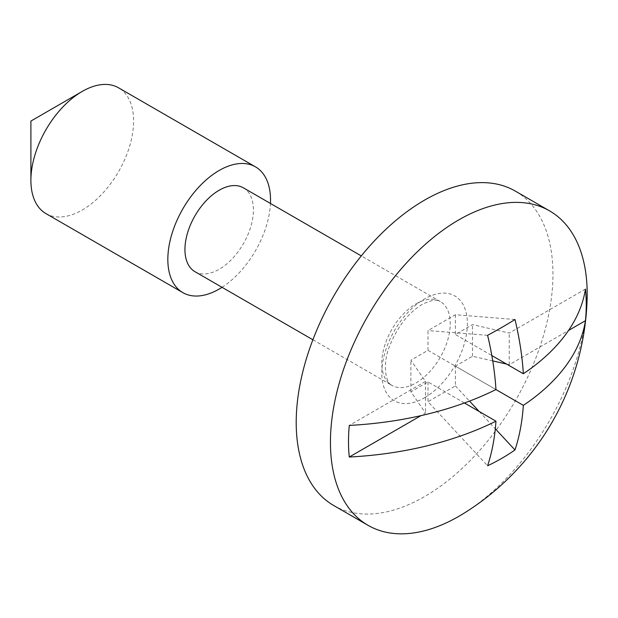 <?xml version="1.0" encoding="UTF-8"?>
<svg xmlns="http://www.w3.org/2000/svg" width="618" height="618" viewBox="0 0 618 618"><rect width="100%" height="100%" fill="white"/><g stroke="black" fill="none" stroke-linecap="round" stroke-linejoin="round"><path stroke-width="0.46" stroke-dasharray="3.09 2.32" d="M333.805 505.57A181.545 104.821 120 0 0 424.581 496.578A181.545 104.821 120 0 0 543.183 336.594A181.545 104.821 120 0 0 515.35 191.117M45.941 213.596A72.623 41.924 120 0 0 82.248 209.996A72.623 41.924 120 0 0 129.687 146.002A72.623 41.924 120 0 0 118.556 87.81M194.971 271.688A48.413 27.949 120 0 0 219.181 269.286A48.413 27.949 120 0 0 250.808 226.628A48.413 27.949 120 0 0 243.384 187.833M514.987 319.506L455.389 314.747L428.004 330.56L428.004 350.321L410.885 360.201L425.501 381.414L349.286 425.416M428.004 350.321L495.96 389.556L455.389 366.134L455.389 385.895L428.004 401.708L487.602 465.763M464.442 402.982L428.004 381.947L410.885 391.827L425.501 413.033L420.989 415.636M425.501 381.414L425.501 413.033M463.5 513.543A181.545 104.821 120 0 0 587.1 299.444M222.04 287.308A72.623 41.924 120 0 0 270.452 203.461M585.455 289.062L509.24 333.063L472.507 324.628L455.389 334.508L491.835 355.551M506.613 364.087L509.24 364.69L568.521 330.46M492.739 360.897L472.507 356.254L455.389 366.134M509.24 364.69L509.24 333.063M410.885 391.827L410.885 360.201M455.389 314.747L455.389 334.508M428.004 381.947L428.004 401.708M472.507 356.254L472.507 324.628M455.389 385.895L469.525 401.097M479.228 411.518L495.312 428.807M487.602 335.319L428.004 330.56M424.581 397.753A60.518 34.94 120 0 0 467.37 323.639A60.518 34.94 120 0 0 424.581 298.934A60.518 34.94 120 0 0 381.785 373.048A60.518 34.94 120 0 0 424.581 397.753M416.022 303.878A48.413 27.949 -60 0 1 440.225 301.476A48.413 27.949 -60 0 1 447.648 340.271A48.413 27.949 -60 0 1 416.022 382.936A48.413 27.949 -60 0 1 391.812 385.331A48.413 27.949 -60 0 1 384.396 346.536A48.413 27.949 -60 0 1 416.022 303.878M312.886 339.761L391.812 385.331C386.057 383.732 381.839 364.496 389.788 345.678C397.544 326.613 408.305 312.886 422.071 304.473C436.826 297.243 438.996 301.321 440.225 301.476L361.298 255.906"/><path stroke-width="0.93" d="M549.587 210.885L515.35 191.117A181.545 104.821 120 0 0 424.581 200.108A181.545 104.821 120 0 0 305.98 360.093A181.545 104.821 120 0 0 333.805 505.57L368.042 525.331A181.545 104.821 120 0 0 458.811 516.347A181.545 104.821 120 0 0 463.5 513.543A261.383 261.383 0 0 0 587.1 299.444A181.545 104.821 120 0 0 549.587 210.885A181.545 104.821 120 0 0 458.811 219.877A181.545 104.821 120 0 0 340.209 379.854A181.545 104.821 120 0 0 368.042 525.331M30.9 180.348L30.9 121.058L82.248 91.41A72.623 41.924 120 0 0 30.9 180.348A72.623 41.924 120 0 0 45.941 213.596L182.874 292.646A72.623 41.924 120 0 0 219.181 289.054A72.623 41.924 120 0 0 222.04 287.308M270.452 203.461A72.623 41.924 120 0 0 255.489 166.868A72.623 41.924 120 0 0 219.181 170.468A72.623 41.924 120 0 0 171.742 234.461A72.623 41.924 120 0 0 182.874 292.646M361.298 255.906L243.384 187.833A48.413 27.949 120 0 0 219.181 190.228A48.413 27.949 120 0 0 187.555 232.893A48.413 27.949 120 0 0 194.971 271.688L312.886 339.761M495.96 389.556A260.665 150.491 0 0 1 349.286 425.416A168.111 97.057 -60 0 0 349.286 457.034A260.665 150.491 180 0 0 495.96 421.182A260.665 150.491 -120 0 1 487.602 465.763A260.201 197.405 25.4 0 0 501.762 458.363A260.201 197.405 25.4 0 0 514.987 449.95A260.665 150.491 -120 0 0 523.346 405.369L495.96 389.556A260.665 150.491 -120 0 0 487.602 335.319A260.201 78.532 162.9 0 0 501.762 327.447A260.201 78.532 162.9 0 0 514.987 319.506A260.665 150.491 -120 0 1 523.346 373.743A260.665 150.491 0 0 0 585.455 289.062A168.111 97.057 -60 0 1 585.455 320.688A260.665 150.491 180 0 1 523.346 405.369M495.96 421.182L464.442 402.982M349.286 457.034L420.989 415.636M255.489 166.868L118.556 87.81A72.623 41.924 120 0 0 82.248 91.41L30.9 121.058M491.835 355.551L523.346 373.743M568.521 330.46L585.455 320.688M506.613 364.087L492.739 360.897M469.525 401.097L479.228 411.518M495.312 428.807L514.987 449.95"/></g></svg>
